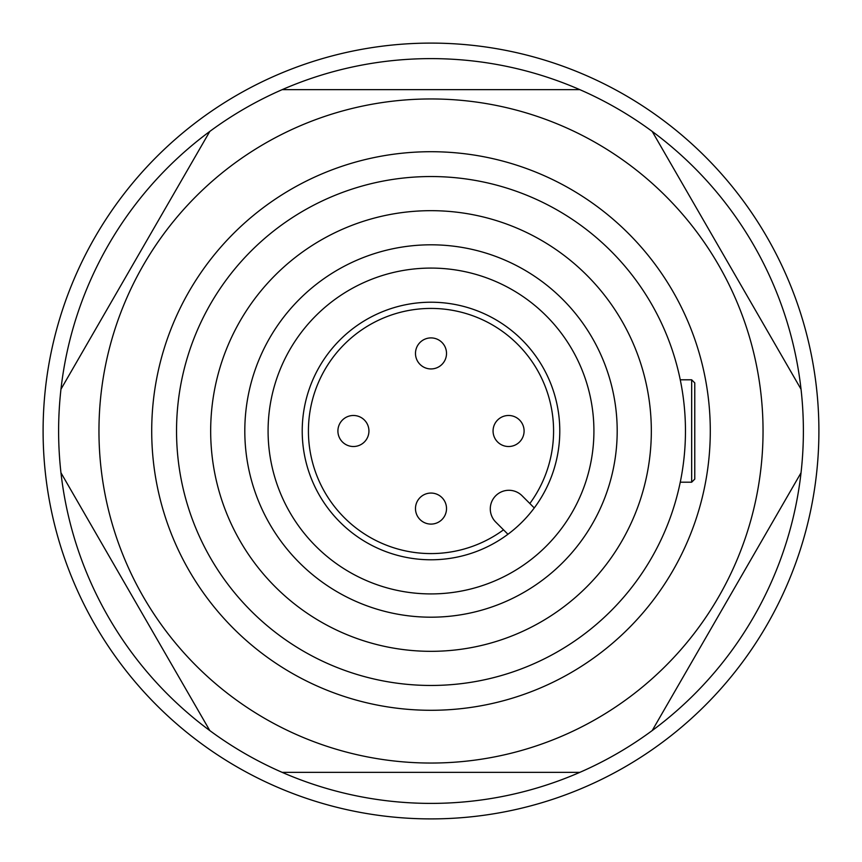 <?xml version="1.0" encoding="UTF-8"?>
<svg xmlns="http://www.w3.org/2000/svg" width="862" height="862" viewBox="0 0 862 862"><rect width="100%" height="100%" fill="white"/><g stroke="black" fill="none" stroke-linecap="round" stroke-linejoin="round"><path stroke-width="1.29" d="M694.772 431L694.772 479.1L691.669 482.203L691.669 379.797L694.772 382.9L694.772 431L694.772 401.52M694.772 479.1L694.772 460.48M524.096 431A15.516 15.516 0 0 1 508.58 446.516A15.516 15.516 0 0 1 493.064 431A15.516 15.516 0 0 1 508.58 415.484A15.516 15.516 0 0 1 524.096 431A15.516 15.516 0 0 0 508.58 415.484A15.516 15.516 0 0 0 493.064 431M431 337.904A15.516 15.516 0 0 1 446.516 353.42A15.516 15.516 0 0 1 431 368.936A15.516 15.516 0 0 1 415.484 353.42A15.516 15.516 0 0 1 431 337.904A15.516 15.516 0 0 0 415.484 353.42A15.516 15.516 0 0 0 431 368.936M337.904 431A15.516 15.516 0 0 1 353.42 415.484A15.516 15.516 0 0 1 368.936 431A15.516 15.516 0 0 1 353.42 446.516A15.516 15.516 0 0 1 337.904 431A15.516 15.516 0 0 0 353.42 446.516A15.516 15.516 0 0 0 368.936 431M431 524.096A15.516 15.516 0 0 1 415.484 508.58A15.516 15.516 0 0 1 431 493.064A15.516 15.516 0 0 1 446.516 508.58A15.516 15.516 0 0 1 431 524.096A15.516 15.516 0 0 0 446.516 508.58A15.516 15.516 0 0 0 431 493.064M529.839 503.505A122.576 122.576 0 0 0 431 308.424A122.576 122.576 0 0 0 308.424 431A122.576 122.576 0 0 0 503.505 529.839M431 302.217A128.783 128.783 0 0 0 302.217 431A128.783 128.783 0 0 0 431 559.783A128.783 128.783 0 0 0 559.783 431A128.783 128.783 0 0 0 431 302.217M431 210.673A220.327 220.327 0 0 1 651.327 431A220.327 220.327 0 0 1 431 651.327A220.327 220.327 0 0 1 210.673 431A220.327 220.327 0 0 1 431 210.673A220.327 220.327 0 0 0 210.673 431A220.327 220.327 0 0 0 431 651.327M431 151.712A279.288 279.288 0 0 1 710.288 431A279.288 279.288 0 0 1 431 710.288A279.288 279.288 0 0 1 151.712 431A279.288 279.288 0 0 1 431 151.712M431 176.538A254.462 254.462 0 0 1 685.462 431A254.462 254.462 0 0 1 431 685.462A254.462 254.462 0 0 1 176.538 431A254.462 254.462 0 0 1 431 176.538M431 244.808A186.192 186.192 0 0 1 617.192 431A186.192 186.192 0 0 1 431 617.192A186.192 186.192 0 0 1 244.808 431A186.192 186.192 0 0 1 431 244.808M431 268.082A162.918 162.918 0 0 1 593.918 431A162.918 162.918 0 0 1 431 593.918A162.918 162.918 0 0 1 268.082 431A162.918 162.918 0 0 1 431 268.082M507.944 534.268L495.736 522.06A18.619 18.619 0 0 1 495.736 495.736A18.619 18.619 0 0 1 522.06 495.736L534.268 507.944M763.042 431A332.042 332.042 0 0 0 431 98.958A332.042 332.042 0 0 0 98.958 431A332.042 332.042 0 0 0 431 763.042A332.042 332.042 0 0 0 763.042 431M803.384 431A372.384 372.384 0 0 0 801.035 389.215L652.211 131.433A372.384 372.384 0 0 0 579.824 89.648L282.176 89.648A372.384 372.384 0 0 0 209.789 131.433L60.965 389.215A372.384 372.384 0 0 0 652.211 730.567A372.384 372.384 0 0 0 803.384 431M60.965 389.215A372.384 372.384 0 0 1 209.789 131.433M282.176 89.648A372.384 372.384 0 0 1 579.824 89.648M652.211 131.433A372.384 372.384 0 0 1 801.035 389.215M209.789 730.567L60.965 472.785M579.824 772.352L282.176 772.352M801.035 472.785L652.211 730.567M818.9 431A387.9 387.9 0 0 0 431 43.1A387.9 387.9 0 0 0 43.1 431A387.9 387.9 0 0 0 431 818.9A387.9 387.9 0 0 0 818.9 431M691.669 482.203L680.258 482.203M691.669 379.797L680.258 379.797"/></g></svg>
